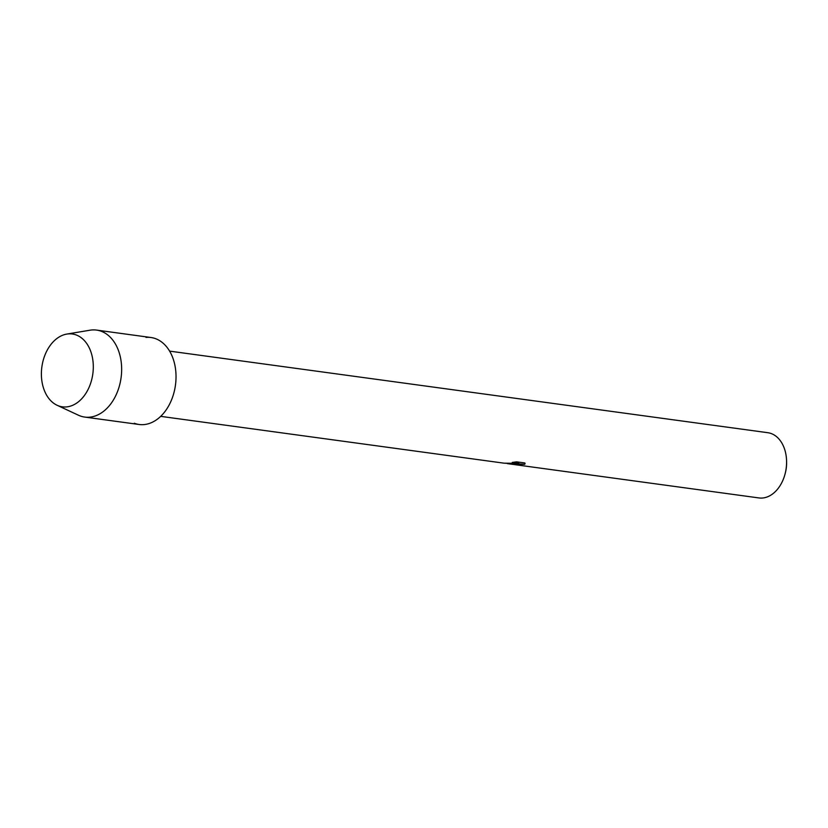 <?xml version="1.0" encoding="UTF-8"?>
<svg xmlns="http://www.w3.org/2000/svg" width="828" height="828" viewBox="0 0 828 828"><rect width="100%" height="100%" fill="white"/><g stroke="black" fill="none" stroke-linecap="round" stroke-linejoin="round"><path stroke-width="1.24" d="M66.519 406.91A36.763 25.72 -82.2 0 0 93.295 368.015A36.763 25.72 -82.2 0 0 68.175 333.901A36.763 25.72 -82.2 0 0 41.4 372.797A36.763 25.72 -82.2 0 0 66.519 406.91A36.763 25.72 -82.2 0 0 93.295 368.015A36.763 25.72 -82.2 0 0 68.175 333.901A36.763 25.72 -82.2 0 0 66.799 334.077A36.763 25.72 -82.2 0 0 41.866 366.928A36.763 25.72 -82.2 0 0 57.091 405.265A36.763 25.72 -82.2 0 0 66.519 406.91M134.312 423.263A43.894 30.708 -82.2 0 0 144.041 424.588A43.894 30.708 -82.2 0 0 176.012 378.137A43.894 30.708 -82.2 0 0 146.018 337.41M160.704 416.36L504.097 463.183L518.939 463.349L512.242 462.438L516.589 461.848L524.869 462.976L524.745 464.301L520.253 463.959L515.523 464.611L516.941 464.901A32.913 23.029 97.8 0 1 515.844 464.787A32.913 23.029 97.8 0 1 514.747 464.601L512.408 464.311L517.024 463.701L505.08 463.235M515.844 464.787L758.893 497.928A32.913 23.029 -82.2 0 0 762.598 498.011A32.913 23.029 -82.2 0 0 784.789 474.972A32.913 23.029 -82.2 0 0 786.59 461.755A32.913 23.029 -82.2 0 0 767.794 432.702L169.605 351.124M784.789 474.972L785.037 474.102A28.525 19.965 -82.2 0 0 786.6 462.655L786.59 461.755M512.77 464.26L524.745 464.301M524.745 464.187L525.097 463.545M505.256 463.235L517.024 463.701M512.625 462.376L518.939 463.349M57.091 405.265L78.401 415.201A43.894 30.708 -82.2 0 0 84.725 417.074A43.894 30.708 -82.2 0 0 89.662 417.177A43.894 30.708 -82.2 0 0 121.457 374.235A43.894 30.708 -82.2 0 0 96.586 330.093A43.894 30.708 -82.2 0 0 91.639 329.989A43.894 30.708 -82.2 0 0 89.993 330.206L66.799 334.077M84.725 417.074L139.094 424.485A43.894 30.708 -82.2 0 0 144.041 424.588A43.894 30.708 -82.2 0 0 175.836 381.646A43.894 30.708 -82.2 0 0 150.955 337.514L96.586 330.093M507.502 463.649L512.501 464.332"/></g></svg>
